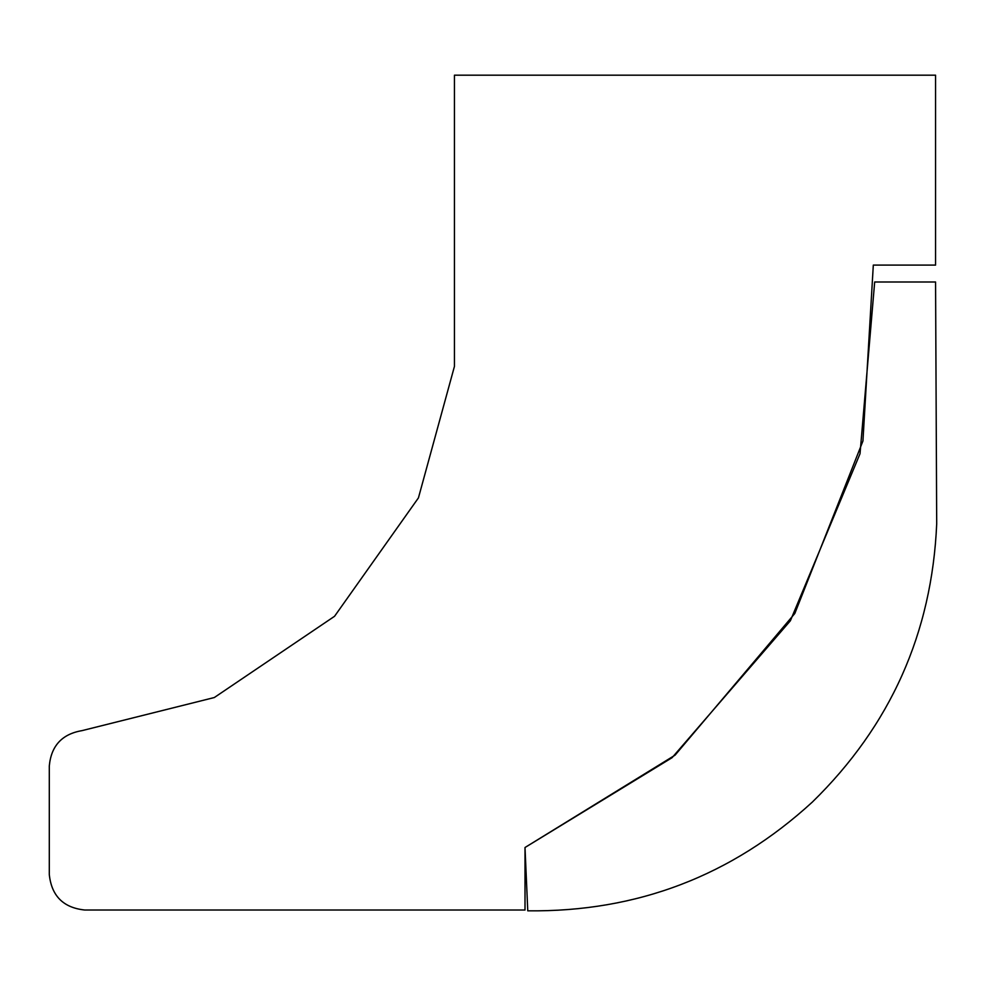 <?xml version="1.0" encoding="UTF-8"?>
<svg xmlns="http://www.w3.org/2000/svg" width="986" height="986" viewBox="0 0 986 986"><rect width="100%" height="100%" fill="white"/><g stroke="black" fill="none" stroke-linecap="round" stroke-linejoin="round"><path stroke-width="1.48" d="M84.747 910.016C63.375 907.761 51.555 895.954 49.3 874.57L49.3 765.974C51.173 745.798 62.093 734.015 82.06 730.626L214.319 697.533L334.55 616.287L418.434 497.893L454.447 366.385L454.447 75.182L935.566 75.182L935.566 265.098L873.313 265.098L862.935 441.001L794.802 613.502L675.065 755.153L525.008 847.504L525.008 910.016L84.747 910.016L525.008 910.016L525.008 847.504L675.065 755.153L794.802 613.502L862.935 441.001L873.313 265.098L935.566 265.098L935.566 75.182L454.447 75.182L454.447 366.385L418.434 497.893L334.55 616.287L214.319 697.533L82.06 730.626C62.093 734.015 51.173 745.798 49.3 765.974L49.3 874.57C51.555 895.954 63.375 907.761 84.747 910.016M525.008 847.504L672.082 757.679L790.39 620.749L860.026 453.72L874.681 281.996L935.566 281.996L936.7 523.899C931.93 633.012 890.494 725.721 812.365 802.049C731.834 875.839 636.968 912.087 527.756 910.817L525.008 847.504L527.756 910.817C636.968 912.087 731.834 875.839 812.365 802.049C890.494 725.721 931.93 633.012 936.7 523.899L935.566 281.996L874.681 281.996L860.026 453.72L790.39 620.749L672.082 757.679L525.008 847.504"/></g></svg>
